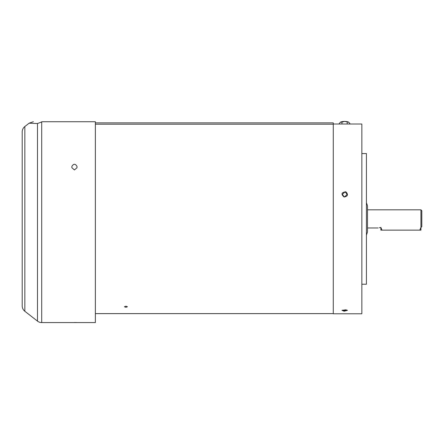 <?xml version="1.0" encoding="UTF-8"?>
<svg xmlns="http://www.w3.org/2000/svg" width="444" height="444" viewBox="0 0 444 444"><rect width="100%" height="100%" fill="white"/><g stroke="black" fill="none" stroke-linecap="round" stroke-linejoin="round"><path stroke-width="0.67" d="M366.428 235.015L367.504 232.051L367.504 205.744L366.428 202.78M379.348 227.683L380.863 227.556L380.863 230.131L420.929 230.131L420.929 209.823L367.504 209.823M419.802 230.131L420.929 227.411M380.863 227.411L381.99 230.131M378.144 227.966L367.504 227.966M421.8 226.634L420.929 227.556L421.8 226.634L421.8 210.695L420.929 209.823M37.485 321.123A6.86 6.86 0 0 0 41.703 322.577L95.36 322.577L95.36 121.734L42.297 121.734L37.485 123.543L37.485 321.123L24.842 311.261A6.86 6.86 0 0 1 22.2 305.855L22.2 131.94A6.86 6.86 0 0 1 24.842 126.529L24.842 311.261M77.012 167.699L74.442 169.952L71.867 167.699L71.867 166.411C73.582 163.57 75.297 163.57 77.012 166.411L77.012 167.699M76.584 322.555L75.824 322.533M75.425 322.527L74.442 322.522M24.842 126.529L29.132 123.182L37.485 123.543M125.935 307.298L124.437 306.749L125.935 306.177L127.428 306.749L125.935 307.298M95.36 122.86L333.272 122.86L333.272 124.203L95.36 124.203M95.36 313.625L333.272 313.625L333.272 124.203M345.798 309.823L347.441 310.334L344.15 311.222L341.969 310.328L345.798 309.823M347.108 310.128L344.705 310.711L342.313 310.162M345.798 191.797C348.44 194.5 347.891 196.254 344.15 197.042C340.848 194.172 341.397 192.424 345.798 191.797M345.626 192.324L347.108 194.455L344.705 196.781L344.233 196.736L342.307 194.455L344.705 192.147L345.626 192.324M361.854 284.227L366.428 284.227L366.428 153.569L361.854 153.569M333.278 124.015L333.278 313.775L361.854 313.775L361.854 124.015L333.278 124.015M339.338 124.015L339.338 123.41L340.642 122.083L341.952 122.094L341.952 124.015M349.794 124.015L349.794 123.41L348.49 122.083A4.529 1.315 180 0 0 344.566 121.423L348.49 122.083A4.529 1.315 180 0 1 348.884 122.339L348.984 122.433M347.18 124.015L347.18 122.094M341.952 122.094L344.566 121.423A4.529 1.315 180 0 0 340.642 122.083A4.529 1.315 180 0 0 340.254 122.339A4.529 1.315 180 0 0 340.215 122.378M41.703 121.756L41.703 322.577M29.132 123.182L33.35 121.734"/></g></svg>
